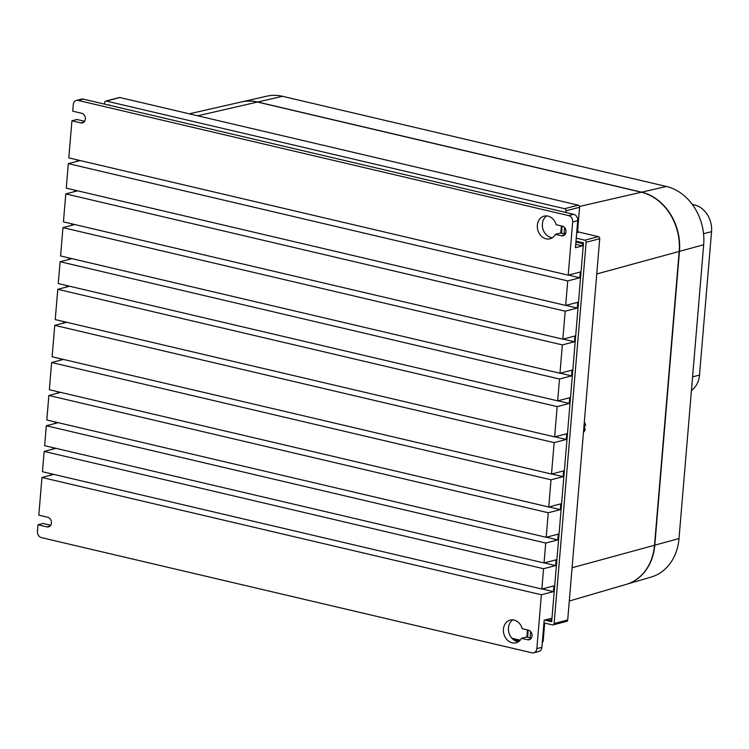 <?xml version="1.0" encoding="UTF-8"?>
<svg xmlns="http://www.w3.org/2000/svg" width="749" height="749" viewBox="0 0 749 749"><rect width="100%" height="100%" fill="white"/><g stroke="black" fill="none" stroke-linecap="round" stroke-linejoin="round"><path stroke-width="1.12" d="M552.378 237.733A11.712 9.568 75.4 0 1 551.105 237.536A11.712 9.568 75.4 0 1 542.622 227.827A11.712 9.568 75.4 0 1 546.704 215.909M565.27 234.175L560.421 233.033L555.384 234.343L561.507 235.776A4.953 4.045 -104.6 0 0 563.154 235.766A4.953 4.045 -104.6 0 0 566.001 230.935A4.953 4.045 -104.6 0 0 562.312 226.161L556.198 224.719A11.712 9.568 -104.6 0 0 547.978 216.105A11.712 9.568 -104.6 0 0 544.083 216.133A11.712 9.568 -104.6 0 0 537.361 227.546A11.712 9.568 -104.6 0 0 546.077 238.837A11.712 9.568 -104.6 0 0 549.972 238.809A11.712 9.568 -104.6 0 0 555.384 234.343M518.458 641.706A11.712 9.568 75.4 0 1 517.184 641.509A11.712 9.568 75.4 0 1 508.702 631.8A11.712 9.568 75.4 0 1 512.784 619.882M531.35 638.148L526.5 637.006L521.463 638.317L527.586 639.749A4.953 4.045 -104.6 0 0 529.234 639.74A4.953 4.045 -104.6 0 0 532.071 634.918A4.953 4.045 -104.6 0 0 528.391 630.134L522.268 628.701A11.712 9.568 -104.6 0 0 514.057 620.078A11.712 9.568 -104.6 0 0 510.153 620.106A11.712 9.568 -104.6 0 0 503.44 631.519A11.712 9.568 -104.6 0 0 512.147 642.82A11.712 9.568 -104.6 0 0 516.052 642.792A11.712 9.568 -104.6 0 0 521.463 638.317M511.848 638.195L520.209 640.161M567.733 280.912L68.328 163.628L66.268 188.149L565.673 305.433L567.733 280.912L579.81 277.767L580.288 272.018L568.21 275.164L68.814 157.88L71.923 120.804L76.96 119.494L84.618 121.291M50.698 525.264L43.03 523.467L38.002 524.777L46.925 526.875A4.953 4.045 -104.6 0 0 48.582 526.865A4.953 4.045 -104.6 0 0 51.419 522.034A4.953 4.045 -104.6 0 0 47.739 517.25L38.808 515.153L41.972 477.478L53.816 474.407M44.163 451.422L543.559 568.706L541.855 589.014L42.459 471.73L44.163 451.422L56.006 448.342M46.316 425.75L545.721 543.034L544.046 562.958L44.64 445.674L46.316 425.75L58.169 422.67M48.863 395.472L548.259 512.756L546.199 537.286L46.803 420.002L48.863 395.472L60.706 392.392M51.625 362.516L551.03 479.8L548.745 507.007L49.34 389.723L51.625 362.516L63.478 359.436M54.752 325.347L554.148 442.631L551.507 474.051L52.112 356.767L54.752 325.347L66.595 322.267M57.776 289.32L557.172 406.604L554.635 436.882L55.229 319.598L57.776 289.32L69.62 286.24M60.089 261.729L559.494 379.013L557.659 400.855L58.253 283.571L60.089 261.729L71.941 258.648M62.953 227.621L562.359 344.905L559.971 373.264L60.575 255.98L62.953 227.621L74.797 224.541M65.781 193.897L565.186 311.181L562.836 339.157L63.44 221.873L65.781 193.897L77.634 190.817M68.328 163.628L80.171 160.548M568.21 275.164L572.685 221.91A5.412 4.419 75.4 0 0 568.66 215.609L78.186 100.432A5.412 4.419 75.4 0 0 76.389 100.441A5.412 4.419 75.4 0 0 73.28 104.626L72.728 111.18L81.66 113.277A4.953 4.045 -104.6 0 1 85.349 118.061A4.953 4.045 -104.6 0 1 82.502 122.883A4.953 4.045 -104.6 0 1 80.855 122.902L71.923 120.804M536.855 648.615L541.883 647.305A5.412 4.419 -104.6 0 1 538.784 651.49L533.747 652.8A5.412 4.419 75.4 0 0 536.855 648.615L541.377 594.762L41.972 477.478M38.002 524.777L37.45 531.331A5.412 4.419 75.4 0 0 41.476 537.632L531.949 652.819A5.412 4.419 75.4 0 0 533.747 652.8M575.915 242.011L582.675 243.603L582.488 245.878L575.438 247.704L577.713 220.599A5.412 4.419 -104.6 0 0 573.697 214.308L83.223 99.121A5.412 4.419 -104.6 0 0 81.416 99.13L76.389 100.441M565.673 305.433L577.751 302.296L577.264 308.045L565.898 305.377M565.186 311.181L577.264 308.045M562.836 339.157L574.914 336.02L574.436 341.769L563.07 339.1M562.359 344.905L574.436 341.769M559.971 373.264L572.049 370.128L571.571 375.876L560.205 373.208M559.494 379.013L571.571 375.876M557.659 400.855L569.736 397.719L569.249 403.468L557.883 400.799M557.172 406.604L569.249 403.468M554.635 436.882L566.712 433.737L566.225 439.485L554.859 436.817M554.148 442.631L566.225 439.485M551.507 474.051L563.585 470.915L563.108 476.664L551.741 473.995M551.03 479.8L563.108 476.664M548.745 507.007L560.823 503.871L560.336 509.62L548.97 506.951M548.259 512.756L560.336 509.62M546.199 537.286L558.277 534.14L557.799 539.889L546.433 537.22M545.721 543.034L557.799 539.889M544.046 562.958L556.123 559.821L555.636 565.57L544.27 562.902M543.559 568.706L555.636 565.57M541.855 589.014L553.932 585.877L553.455 591.626L542.089 588.957M541.377 594.762L553.455 591.626M541.883 647.305L544.158 620.2L551.208 618.374L551.011 620.649L551.788 620.444M582.675 243.603L583.452 243.397M582.488 245.878L575.728 244.286M560.795 233.117L561.394 225.945M109.597 104.86L108.68 105.103M546.517 619.592L551.011 620.649M527.474 629.918L526.875 637.099M579.81 277.767L568.444 275.098M77.119 159.827L76.988 161.372M74.582 190.106L74.451 191.65M71.745 223.829L71.614 225.374M68.88 257.937L68.758 259.482M66.567 285.528L66.436 287.073M63.543 321.546L63.412 323.091M60.416 358.724L60.295 360.269M57.654 391.68L57.523 393.225M55.108 421.949L54.977 423.494M52.954 447.63L52.823 449.175M50.763 473.686L50.632 475.231M530.676 631.566L530.142 637.867M543.933 622.906L552.481 624.909A1.807 1.47 75.4 0 0 554.11 623.514L586.13 242.273A1.807 1.47 75.4 0 0 584.782 240.176L598.376 236.647L579.024 232.096A1.807 1.47 75.4 0 1 577.685 229.999L579.595 207.267A1.807 1.47 -104.6 0 0 578.256 205.17L119.924 97.529A1.807 1.47 -104.6 0 0 119.325 97.539L105.731 101.068A1.807 1.47 75.4 0 1 106.339 101.059L564.662 208.699A1.807 1.47 75.4 0 1 566.01 210.797L565.87 212.463M576.243 238.163L584.782 240.176M564.596 227.593L564.1 233.529A1.807 1.47 -104.6 0 0 564.1 233.894M104.56 104.13L104.701 102.463A1.807 1.47 75.4 0 1 105.731 101.068M107.088 104.729L563.342 211.873M562.143 226.123L561.572 232.939A4.869 3.979 75.4 0 0 561.553 233.295M575.99 241.141L583.49 242.901L551.685 621.698L544.72 620.06M528.223 630.096L527.614 637.268M519.506 640.882L513.046 639.374M553.08 624.909L566.665 621.38A1.807 1.47 -104.6 0 0 567.695 619.985L599.715 238.744A1.807 1.47 -104.6 0 0 598.376 236.647M544.673 623.084L543.175 640.975A1.807 1.47 -104.6 0 1 542.304 642.314M584.323 422.043A7.659 6.254 75.4 0 1 585.568 425.544L584.566 425.797A7.659 6.254 75.4 0 1 584.286 429.598L585.287 429.336L584.417 429.13M585.287 429.336A7.659 6.254 75.4 0 1 583.462 432.285M569.287 601.026L626.295 584.36A50.876 41.56 -104.6 0 0 654.514 545.253L679.184 251.449A50.876 41.56 -104.6 0 0 641.331 192.221L257.403 102.061A50.876 41.56 -104.6 0 0 241.459 101.939L189.282 113.82M244.305 101.415A50.848 41.532 75.4 0 1 257.703 102.014L641.631 192.175A50.848 41.532 75.4 0 1 679.465 251.364L654.795 545.169A50.848 41.532 75.4 0 1 629.048 583.424M627.55 583.967L651.237 577.039A50.071 40.895 -104.6 0 0 679.006 538.559L703.676 244.754A50.071 40.895 -104.6 0 0 666.423 186.473L282.495 96.303A50.071 40.895 -104.6 0 0 266.803 96.181L242.732 101.667M691.439 390.482A23.032 18.819 -104.6 0 0 699.51 375.071L711.55 231.666A23.032 18.819 -104.6 0 0 694.407 204.852L692.235 204.346M561.507 235.776L564.606 234.971M83.223 99.121L78.186 100.432M568.66 215.609L573.697 214.308M577.713 220.599L572.685 221.91M46.925 526.875L50.024 526.07M527.586 639.749L530.676 638.944M80.855 122.902L83.954 122.096M542.398 641.172L543.175 640.975M554.11 623.514L567.695 619.985M599.715 238.744L586.13 242.273M579.024 232.096L576.702 232.705M564.1 233.529L565.767 233.098M576.908 230.205L577.685 229.999M579.595 207.267L566.01 210.797M564.662 208.699L578.256 205.17M119.924 97.529L106.339 101.059M572.086 567.751L654.514 545.253M679.184 251.449L596.756 273.956M579.501 206.452L641.331 192.221M257.403 102.061L197.699 115.795M654.795 545.169L679.006 538.559M703.676 244.754L679.465 251.364M641.631 192.175L666.423 186.473M282.495 96.303L257.703 102.014M692.9 205.245L694.407 204.852M711.55 231.666L703.554 233.744M692.582 376.869L699.51 375.071"/></g></svg>
